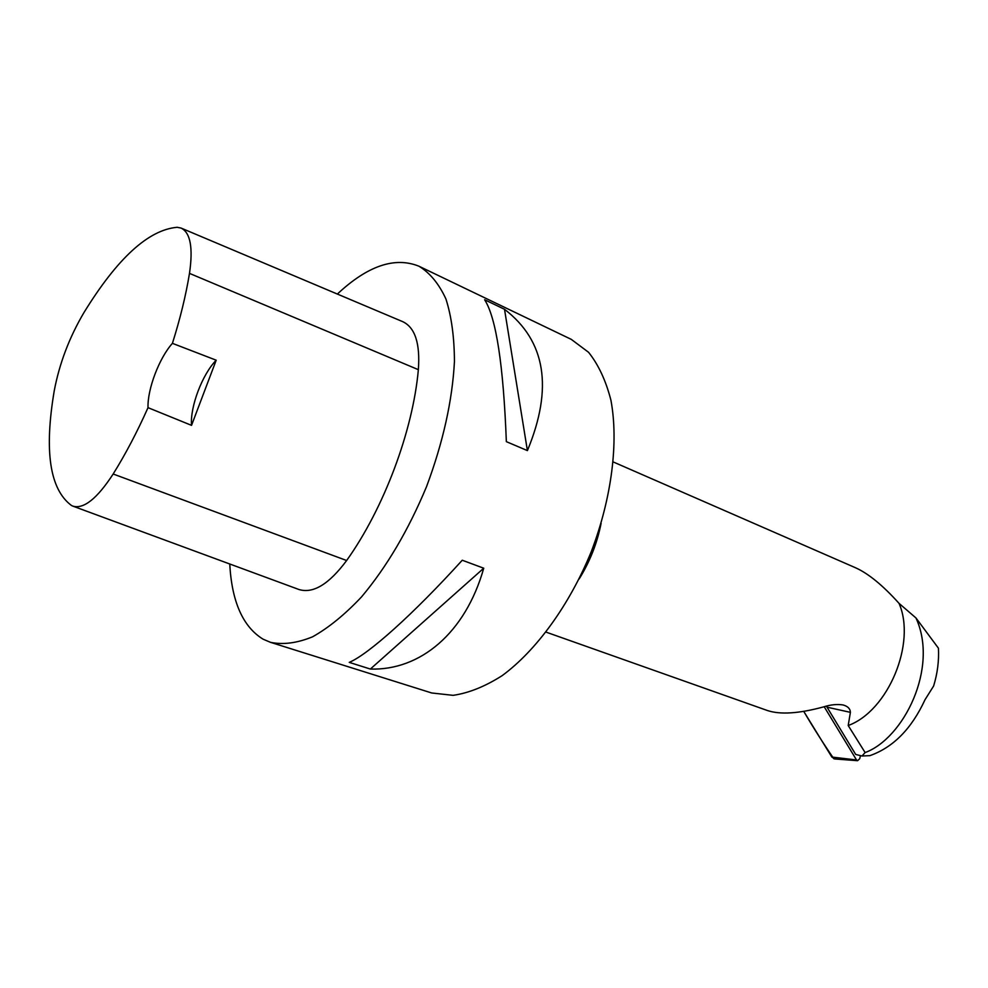 <?xml version="1.0" encoding="UTF-8"?>
<svg xmlns="http://www.w3.org/2000/svg" width="988" height="988" viewBox="0 0 988 988"><rect width="100%" height="100%" fill="white"/><g stroke="black" fill="none" stroke-linecap="round" stroke-linejoin="round"><path stroke-width="1.48" d="M824.19 706.729L856.522 759.957L857.584 760.698L859.733 758.685L860.474 755.622M834.86 758.969L831.847 757.055L803.738 711.372C813.532 728.045 823.572 743.841 833.847 758.759M855.694 754.449L862.005 756.005L869.897 755.647C893.226 747.397 911.591 728.761 925.003 699.739L933.623 686.005C937.501 673.334 939.094 660.725 938.427 648.19L915.962 617.957L899.043 603.372C916.469 643.089 888.126 711.051 848.198 725.525L850.396 712.348L827.03 707.186L855.694 754.449M850.396 712.348C850.273 708.779 847.865 706.321 843.147 704.975C837.268 703.999 830.673 704.654 823.387 706.951C798.847 713.595 780.199 714.781 767.441 710.533L546.191 632.172M613.375 462.014L855.534 567.767C868.353 573.497 882.852 585.378 899.043 603.372M848.198 725.525L865.118 752.56C903.612 738.468 938.958 667.851 915.962 617.957M865.118 752.56L862.005 756.005M826.363 706.161L827.03 707.186M191.536 425.359L148.015 407.661C137.196 431.941 125.587 454.048 113.163 474.005C97.145 498.619 83.708 509.326 72.84 506.128L71.42 505.448C49.783 489.319 44.052 451.121 54.229 390.853C59.404 363.485 69.321 337.377 83.968 312.554C117.374 258.226 148.447 229.809 177.185 227.289L181.063 228.067C190.412 232.588 193.216 247.692 189.486 273.38C185.892 295.338 180.199 318.655 172.418 343.342L216.199 360.2L191.536 425.359C189.98 406.846 202.281 374.366 216.199 360.2M181.335 228.179L402.709 321.656C415.059 327.448 420.271 343.454 418.356 369.673C412.898 430.966 383.826 508.474 346.64 560.517C328.992 584.254 313.06 593.912 298.858 589.478L73.112 506.226M148.015 407.661C147.36 389.21 159.216 357.977 172.418 343.342M337.353 294.054C367.622 265.747 394.842 256.472 418.974 266.229C429.978 272.923 438.968 283.852 445.934 298.994C451.504 316.456 454.332 337.303 454.443 361.534C452.343 400.745 443.044 442.426 426.557 486.59C408.427 530.099 386.74 566.89 361.485 596.962C344.849 614.585 328.535 627.874 312.554 636.815C297.116 643.126 283.087 644.954 270.477 642.324L263.117 639.199C242.937 626.837 231.81 601.766 229.747 563.987M418.974 266.229L571.299 339.378L588.564 352.296C598.419 364.634 605.866 380.578 610.905 400.14C618.735 441.821 611.831 497.804 591.281 551.637C569.508 604.977 536.311 650.586 502.114 675.669C485.071 686.512 468.732 693.07 453.109 695.342L431.682 692.971L270.477 642.324M527.407 450.614C553.342 387.975 545.709 340.872 504.51 309.281L484.626 299.747C496.161 317.753 503.411 365.054 506.35 441.648L527.407 450.614L504.51 309.281M370.364 669.049C419.999 670.679 465.385 633.271 483.737 568.211L462.248 560.233C412.898 614.659 368.215 654.451 349.246 662.38L370.364 669.049L483.737 568.211M831.847 757.055L856.522 759.957M579.141 578.98C589.836 561.777 597.147 543.239 601.099 523.368M189.486 273.38L418.356 369.673M113.163 474.005L346.64 560.517M857.584 760.698L834.588 758.945"/></g></svg>

